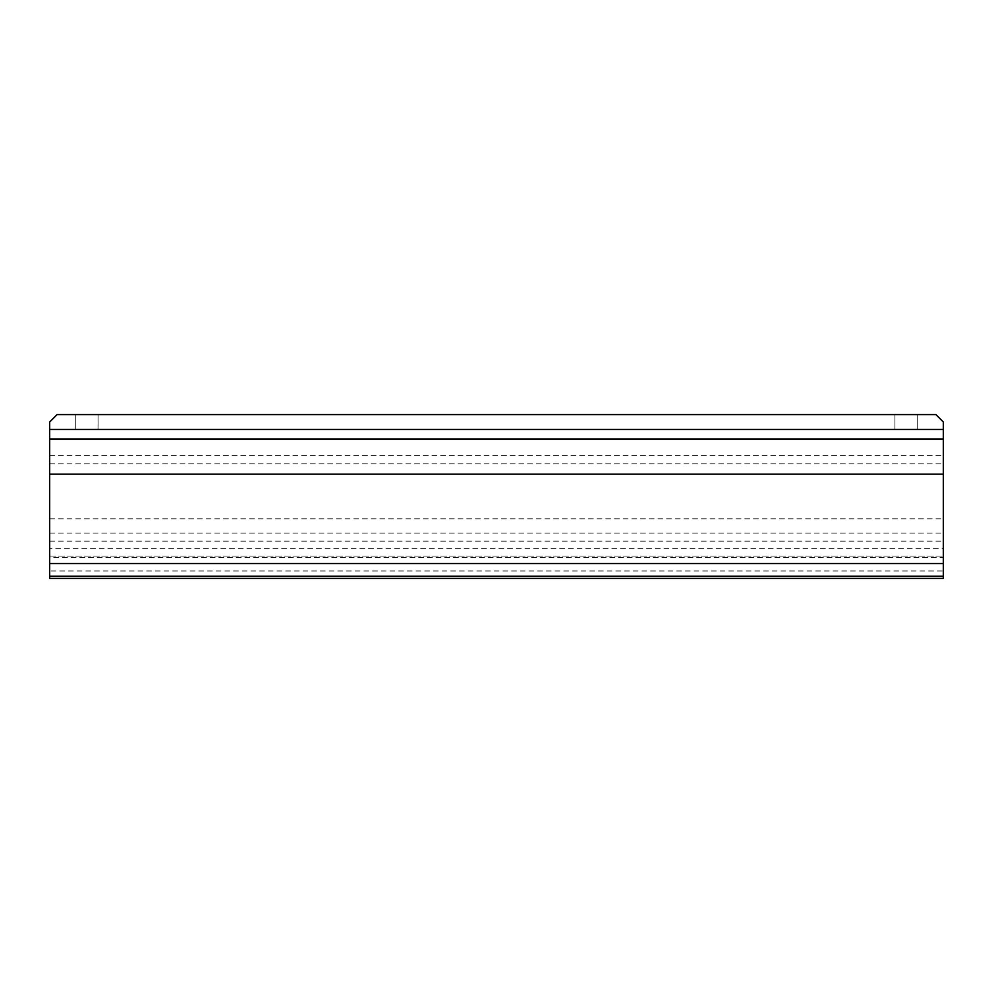 <?xml version="1.0" encoding="UTF-8"?>
<svg xmlns="http://www.w3.org/2000/svg" width="993" height="993" viewBox="0 0 993 993"><rect width="100%" height="100%" fill="white"/><g stroke="black" fill="none" stroke-linecap="round" stroke-linejoin="round"><path stroke-width="0.74" stroke-dasharray="4.96 3.72" d="M98.022 429.472L98.059 414.577L75.716 414.577L75.716 429.472L75.716 414.577L98.059 414.577L98.059 429.472L75.716 429.472L98.022 429.472M98.022 414.577L75.753 414.577L98.022 414.577M906.112 429.472L894.941 429.472L894.941 414.577L894.941 429.472L917.284 429.472L917.284 414.577L894.941 414.577L917.284 414.577L917.284 429.472L906.112 429.472M917.247 414.577L894.978 414.577L917.247 414.577M49.65 570.975L49.65 422.025L57.097 414.577L49.65 422.025L57.097 414.577L935.902 414.577L943.35 422.025L935.902 414.577L943.35 422.025L943.35 578.423L943.35 556.08L943.35 578.423L943.35 576.188L943.35 578.423L943.35 576.188L943.35 578.423L943.35 576.188L943.35 578.423L943.35 576.188L943.35 578.423L943.35 576.188L943.35 578.423L49.65 578.423L49.65 557.569L943.35 557.569L943.35 548.632L49.65 548.632L49.65 570.975L943.35 570.975M49.65 422.025L49.65 455.402L49.65 422.025M49.65 563.528L943.35 563.528L49.65 563.528M49.65 429.472L943.35 429.472M49.65 455.402L943.35 455.402M57.097 414.577L935.902 414.577L57.097 414.577M49.65 463.805L943.35 463.805M49.65 533.117L943.35 533.117M49.65 576.188L943.35 576.188M49.65 578.423L943.35 578.423L49.65 578.423M49.65 541.185L943.35 541.185M49.65 556.08L943.35 556.08L49.65 556.08M49.65 474.157L943.35 474.157M49.65 518.842L943.35 518.842"/><path stroke-width="1.49" d="M943.35 429.472L943.35 422.025L935.902 414.577L57.097 414.577L49.65 422.025L49.65 429.472L943.35 429.472L943.35 578.423L49.65 578.423L49.65 576.188L943.35 576.188M49.65 429.472L49.65 576.188M49.65 563.528L943.35 563.528M49.65 474.157L943.35 474.157M49.65 438.956L943.35 438.956"/></g></svg>
